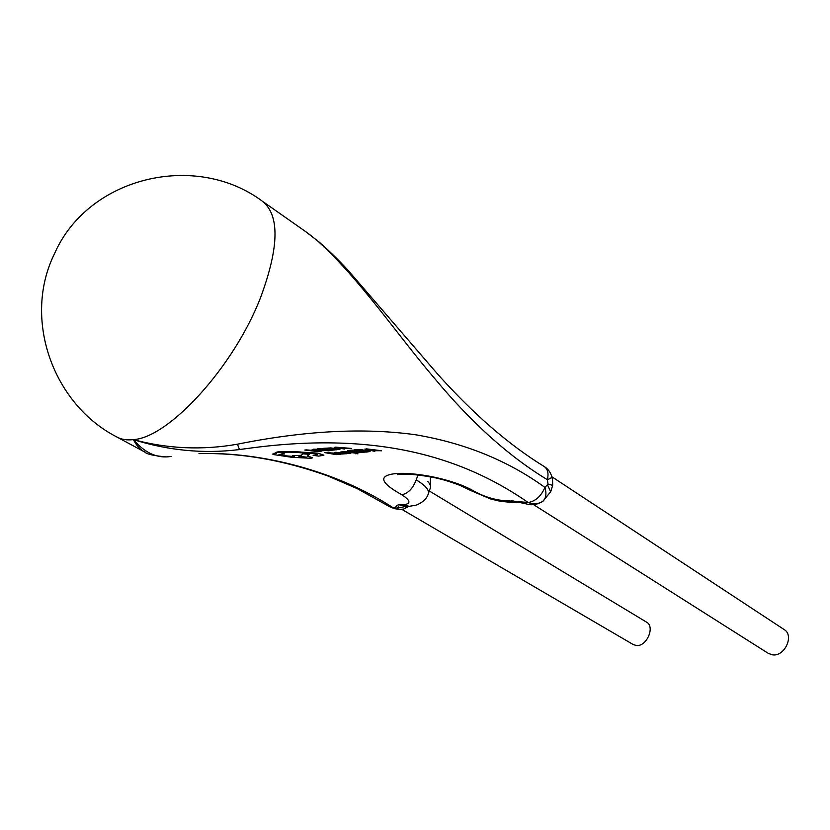 <?xml version="1.0" encoding="UTF-8"?>
<svg xmlns="http://www.w3.org/2000/svg" width="830" height="830" viewBox="0 0 830 830"><rect width="100%" height="100%" fill="white"/><g stroke="black" fill="none" stroke-linecap="round" stroke-linejoin="round"><path stroke-width="1.25" d="M199.086 453.616C260.682 451.52 336.617 470.963 392.621 507.441L394.364 508.666C400.091 509.516 403.577 509.454 404.822 508.489L408.765 506.352M396.481 508.251L398.296 506.767M238.376 449.684C203.402 453.906 168.407 450.555 133.371 439.62C167.774 448.854 202.489 450.368 237.536 444.175C304.413 430.708 363.696 427.564 415.384 434.733C464.81 443.064 508.002 460.64 544.957 487.438L548.008 484.056L547.385 479.719C548.817 473.422 547.769 469.033 544.231 466.543L544.76 466.875C548.319 469.303 550.663 472.592 551.774 476.752L551.774 476.762C551.95 477.437 550.487 478.422 547.385 479.719C509.039 456.49 471.565 422.864 434.962 378.843C397.778 335.569 359.795 278.787 317.392 240.731L305.648 231.612L262.55 201.348C195.89 151.361 88.436 176.572 54.573 253.524C22.286 318.606 52.809 404.314 117.02 437.078C121.554 439.526 127.011 440.367 133.371 439.62C144.97 453.128 157.524 458.731 171.053 456.427M551.763 476.711L784.205 629.597C794.341 635.344 784.91 656.447 772.844 654.901L768.507 653.511L533.607 504.671M429.297 490.976L646.497 622.116C655.41 626.66 646.674 646.871 636.34 645.501L633.29 644.578L401.564 509.215M349.938 451.115L356.931 453.17L357.989 453.823L356.392 453.595M353.404 452.558L345.27 451.52M335.808 452.941L334.355 452.692L335.642 452.298L341.047 452.672L346.483 453.688L341.68 454.041L337.976 453.263L340.03 452.858L335.828 452.858M339.792 452.817L337.976 453.263M340.632 454.259L336.16 454.633L324.291 452.547L328.556 452.184L329.935 452.402L326.73 452.682L333.525 453.066L334.884 453.305L331.917 453.564L335.891 454.29L340.663 454.176L332.249 453.533M334.884 453.305L327.082 452.651M329.935 452.402L324.291 452.547M327.622 450.462L321.48 450.794L312.319 449.663L313.522 449.196L317.714 449.248L314.124 449.704L321.324 450.576L327.653 450.379L314.031 449.538M317.714 449.248L312.163 449.476M198.972 453.626C240.399 452.578 283.269 459.986 327.601 475.87L357.139 488.58L389.706 506.725L392.621 507.441C397.705 508.178 394.883 504.526 399.832 504.931L403.37 504.796C411.244 503.852 410.705 500.49 401.762 494.732C379.735 482.427 377.909 475.362 396.304 473.536C414.533 472.031 452.993 478.786 474.262 491.308C485.488 497.346 496.558 500.5 507.462 500.781L528.15 502.482C459.146 454.591 371.975 431.31 247.454 448.49L240.119 449.455C239.424 449.559 238.563 447.806 237.536 444.175M305.876 449.933L321.542 451.115L305.907 449.85M334.365 449.985L329.811 450.389L317.392 448.885L321.729 448.48L319.924 448.937L326.947 449.113L328.369 449.289L325.35 449.559L329.5 450.099L334.397 449.901L325.754 449.518M328.369 449.289L320.37 448.895M323.181 448.636L317.392 448.885M339.978 449.269L330.88 447.899L323.524 448.325L336.596 448.376L339.978 449.269L335.974 449.839L323.524 448.325M335.455 447.142L351.277 448.397L342.105 448.532L344.658 449.072L342.417 448.501M349.264 453.128L341.721 452.495L340.591 452.091L343.413 451.728L340.622 452.008M343.392 451.811L344.844 452.06L342.676 452.381L350.831 453.273L342.219 452.163M344.844 452.06L343.413 451.728M364.245 452.277L359.587 452.672L347.625 450.524L352.076 450.13L353.466 450.358L350.125 450.649L357.076 451.043L358.446 451.292L355.344 451.562L359.349 452.309L364.277 452.194L355.676 451.53M358.446 451.292L350.478 450.617M353.466 450.358L347.625 450.524M370.097 451.458L361.351 449.653L353.943 449.891L366.933 450.368L370.076 451.51L365.895 452.143L353.912 449.974M366.155 448.823L381.593 450.742L372.4 450.68L374.807 451.385L372.649 450.659M300.709 451.997L290.697 451.489L278.444 451.748L275.218 452.526L290.666 451.572L317.672 453.149L300.678 452.08M276.432 453.315L272.717 454.041M312.62 457.755L307.505 456.012M301.269 455.39L302.877 453.813L309.144 454.352L302.909 453.73L301.3 455.307L292.617 455.691L301.3 455.307M294.235 456.552L283.59 455.629L278.932 454.456M317.703 454.55L313.128 455.265M323.908 455.162L317.693 453.066M240.015 449.466L247.433 448.49M145.717 452.443L144.244 451.738C140.094 449.497 136.473 445.461 133.371 439.62C168.801 437.69 233.718 367.109 260.589 297.524C279.129 247.361 279.783 215.302 262.55 201.348M552.583 480.165L552.676 485.363L550.684 491.754L542.727 501.424L537.85 503.841M417.926 474.978L416.235 479.875C425.51 485.509 429.525 490.177 428.29 493.871C426.713 498.82 422.678 502.586 416.183 505.148L409.211 506.331L403.37 504.796M428.29 493.912L430.241 488.216C430.978 486.411 430.168 484.191 427.824 481.514M542.727 501.424C538.214 504.121 533.358 504.464 528.15 502.482C535.371 501.393 540.973 496.382 544.957 487.438C546.752 493.829 546.015 498.498 542.727 501.424M538.649 503.561C528.586 505.875 529.488 504.246 524.176 503.499L511.705 500.625M507.462 500.781L513.448 502.482L500.635 501.413L490.385 498.892L470.631 490.478L474.262 491.308M416.235 479.875C412.811 488.621 407.987 493.58 401.762 494.732M409.211 506.331L405.663 506.466L399.832 504.931M308.698 233.811L317.392 240.731M321.542 451.115L317.185 451.51L304.818 450.036M326.065 448.376L331.004 448.159L338.225 449.165L335.673 449.549L326.065 448.376M326.512 448.335L338.173 449.134M335.424 447.235L351.246 448.48M344.658 449.072L334.231 447.339M341.057 448.314L336.409 447.463L343.495 448.013M337.54 447.557L341.089 448.231M334.355 452.692L341.016 452.755L346.452 453.771M339.532 453.408L343.278 453.626M350.862 453.19L346.069 453.294M349.907 451.198L357.989 453.823M355.282 453.74L356.402 453.637L354.918 453.056L344.045 451.696M345.239 451.603L353.269 452.537M353.238 452.62L354.068 452.734M354.068 452.744L348.797 451.292M356.433 450.109L361.424 449.964L368.344 451.354L365.667 451.779L356.433 450.109M356.786 450.078L365.698 451.696L368.302 451.333M366.123 448.906L381.561 450.825M374.807 451.385L364.899 449.02M371.415 450.4L367.026 449.227L374.403 450.14L371.415 450.4L374.019 450.088M367.929 449.341L371.446 450.317M309.144 454.352L307.432 456.085L312.588 457.828L310.897 458.274L291.704 457.289L273.112 454.508L272.738 454.041L276.66 453.377L275.218 452.526M317.672 453.149L323.866 455.255L318.679 456.116L313.097 455.297L317.683 454.612L314.176 453.481L302.566 452.931C295.262 452.174 289.006 451.966 283.777 452.34L281.505 452.848L284.7 453.969L278.921 454.435L283.559 455.701L294.567 456.635L292.617 455.691M298.842 456.293L306.581 457.143M470.631 490.478L459.996 485.374C446.561 480.3 439.952 478.91 435.418 477.873C421.059 475.019 409.647 473.816 401.181 474.262L396.304 473.536M552.676 485.363L548.008 484.056M550.684 491.754L547.644 485.187M389.706 506.725L394.354 508.666L405.829 506.456M144.244 451.738L117.02 437.078M513.448 502.482L517.204 502.337M400.568 474.304L397.446 474.636M407.364 506.404L404.822 508.489M430.417 476.866L430.417 487.635M544.231 466.543C508.946 444.859 473.515 414.16 437.939 374.455L347.49 269.626C337.426 258.836 327.622 249.342 318.077 241.177M551.774 476.762L552.604 480.155M166.104 456.905C153.56 455.763 146.381 454.083 144.565 451.873"/></g></svg>
